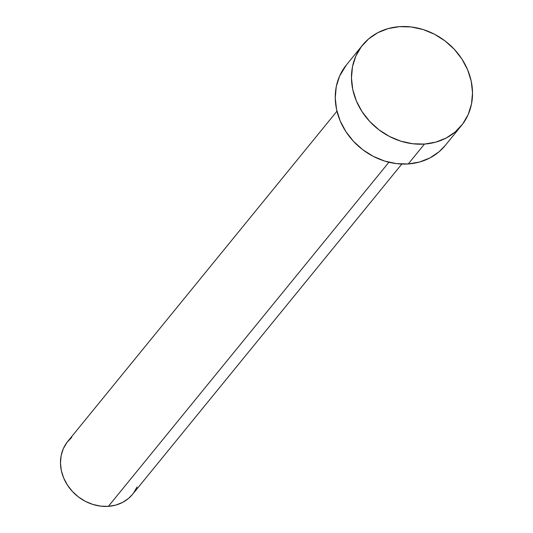 <?xml version="1.0" encoding="UTF-8"?>
<svg xmlns="http://www.w3.org/2000/svg" width="533" height="533" viewBox="0 0 533 533"><rect width="100%" height="100%" fill="white"/><g stroke="black" fill="none" stroke-linecap="round" stroke-linejoin="round"><path stroke-width="0.8" d="M336.963 111.197L67.778 441.391A41.827 36.337 39.2 0 0 66.991 484.397A41.827 36.337 39.2 0 0 108.386 506.35L388.91 162.252L108.386 506.35A41.827 36.337 39.2 0 0 132.617 494.251L401.802 164.057M424.475 144.07A63.74 55.365 -140.8 0 1 361.394 110.617A63.74 55.365 -140.8 0 1 362.593 45.085A63.74 55.365 -140.8 0 1 399.517 26.65A63.74 55.365 -140.8 0 1 462.591 60.102A63.74 55.365 -140.8 0 1 461.398 125.635A63.74 55.365 -140.8 0 1 424.475 144.07L408.258 163.957L424.475 144.07L412.675 143.743L400.856 141.178L389.463 136.461L378.93 129.786L369.675 121.404L362.04 111.637L356.33 100.857L352.759 89.484L351.46 77.951L352.493 66.698L355.811 56.172L361.281 46.757L368.709 38.836L377.797 32.7L388.197 28.582L399.517 26.65L411.309 26.976L423.135 29.542L434.528 34.252L445.055 40.928L454.316 49.316L461.944 59.083L467.661 69.863L471.232 81.236L472.524 92.769L471.498 104.015L468.181 114.548L462.704 123.956L455.282 131.884L446.194 138.02L435.787 142.138L424.475 144.07M362.593 45.085L346.377 64.973A63.74 55.365 39.2 0 0 345.184 130.505A63.74 55.365 39.2 0 0 408.258 163.957A63.74 55.365 39.2 0 0 445.188 145.522L461.398 125.635M445.288 145.402L439.065 151.772L429.978 157.908L419.578 162.025L408.258 163.957L396.465 163.631L384.639 161.066L373.247 156.349L362.72 149.673L353.459 141.292L345.83 131.524L340.121 120.744L336.543 109.372L335.25 97.839L336.276 86.586L339.594 76.059L346.49 64.833M137.068 486.975L133.477 493.152M132.684 494.171L128.606 498.355L122.637 502.379L115.814 505.084L108.386 506.35L100.644 506.137L92.889 504.451L85.407 501.36L78.498 496.976L72.421 491.479L67.418 485.063L63.667 477.994L61.322 470.526L60.476 462.957L61.148 455.575L63.327 448.666L66.918 442.49L71.788 437.293"/></g></svg>
